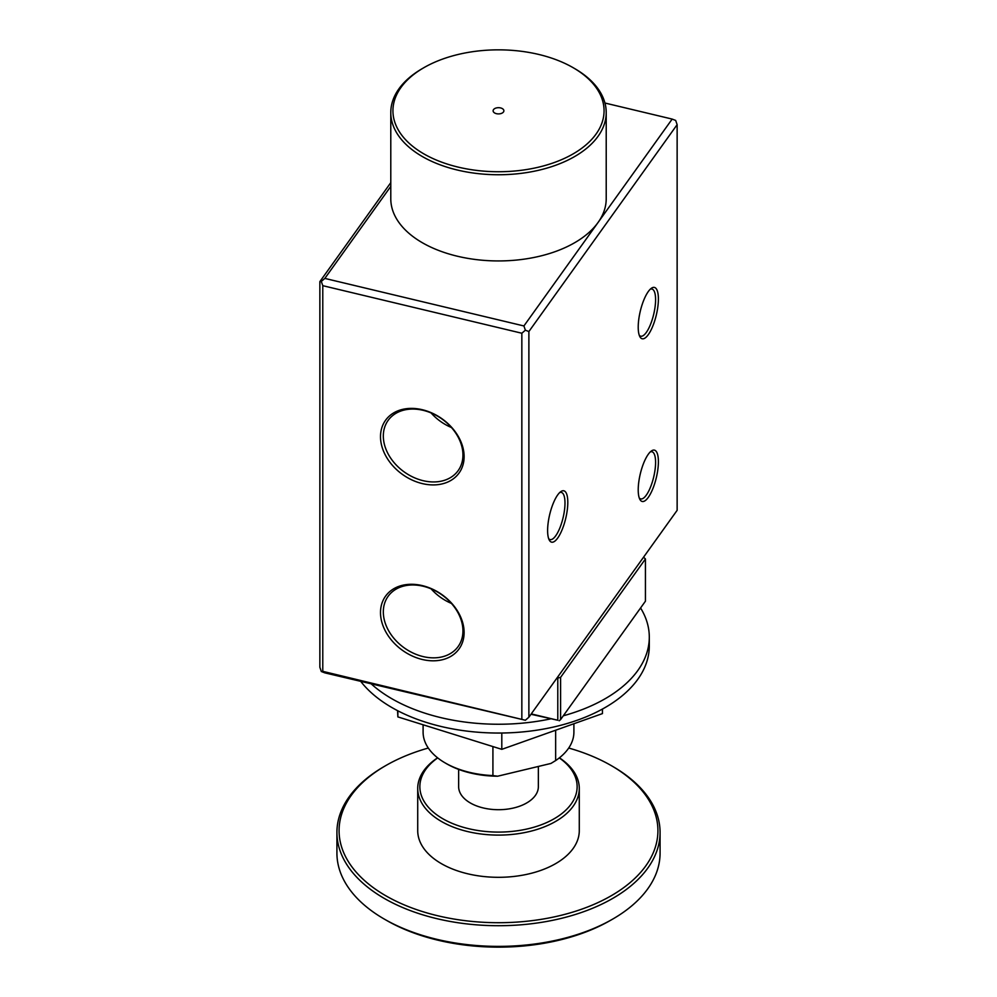 <?xml version="1.0" encoding="UTF-8"?>
<svg xmlns="http://www.w3.org/2000/svg" width="997" height="997" viewBox="0 0 997 997"><rect width="100%" height="100%" fill="white"/><g stroke="black" fill="none" stroke-linecap="round" stroke-linejoin="round"><path stroke-width="1.5" d="M423.862 153.887A105.557 60.942 0 0 0 573.138 153.887A105.557 60.942 0 0 0 573.15 67.696A105.557 60.942 0 0 0 573.138 67.696L574.671 68.581A107.713 62.188 180 0 1 606.213 112.549A107.713 62.188 180 0 1 539.726 170.013A107.713 62.188 180 0 1 422.329 156.529A107.713 62.188 180 0 1 390.787 112.549A107.713 62.188 180 0 1 422.329 68.581L423.85 67.696A105.557 60.942 0 0 0 423.862 153.887M502.314 108.598A5.384 3.116 0 0 0 496.444 107.925A5.384 3.116 0 0 0 493.116 110.792A5.384 3.116 0 0 0 494.686 112.997A5.384 3.116 0 0 0 500.556 113.67A5.384 3.116 0 0 0 503.884 110.792A5.384 3.116 0 0 0 502.314 108.598M390.787 112.549L390.787 198.739A107.713 62.188 0 0 0 422.329 242.72A107.713 62.188 0 0 0 539.726 256.204A107.713 62.188 0 0 0 606.213 198.739L606.213 112.549M574.671 68.581L573.15 67.696A105.557 60.942 0 0 0 423.85 67.696M638.217 489.876A26.396 8.238 -76.6 0 1 651.465 450.931A26.396 8.238 -76.6 0 1 658.394 461.723A26.396 8.238 -76.6 0 1 651.203 492.393A26.396 8.238 -76.6 0 1 639.887 499.41A26.396 8.238 -76.6 0 1 638.217 489.876M639.276 498.014A24.24 7.565 103.4 0 0 640.685 498.899A24.24 7.565 103.4 0 0 650.418 487.346A24.24 7.565 103.4 0 0 655.59 462.396A24.24 7.565 103.4 0 0 651.951 451.753A24.24 7.565 103.4 0 0 650.293 451.903M638.217 327.166A26.396 8.238 -76.6 0 1 651.465 288.22A26.396 8.238 -76.6 0 1 658.394 299.013A26.396 8.238 -76.6 0 1 651.203 329.683A26.396 8.238 -76.6 0 1 639.887 336.712A26.396 8.238 -76.6 0 1 638.217 327.166M639.276 335.304A24.24 7.565 103.4 0 0 640.685 336.188A24.24 7.565 103.4 0 0 650.418 324.636A24.24 7.565 103.4 0 0 655.59 299.686A24.24 7.565 103.4 0 0 651.951 289.043A24.24 7.565 103.4 0 0 650.293 289.192M547.615 530.554A26.396 8.238 -76.6 0 1 560.862 491.596A26.396 8.238 -76.6 0 1 567.804 502.388A26.396 8.238 -76.6 0 1 560.613 533.071A26.396 8.238 -76.6 0 1 549.285 540.087A26.396 8.238 -76.6 0 1 547.615 530.554M548.686 538.692A24.24 7.565 103.4 0 0 550.082 539.564A24.24 7.565 103.4 0 0 559.828 528.011A24.24 7.565 103.4 0 0 564.987 503.061A24.24 7.565 103.4 0 0 561.348 492.418A24.24 7.565 103.4 0 0 559.691 492.568M380.505 612.569A45.239 34.135 35.6 0 1 422.317 585.613A45.239 34.135 35.6 0 1 464.116 632.547A45.239 34.135 35.6 0 1 422.317 659.491A45.239 34.135 35.6 0 1 380.505 612.569M462.944 630.914A43.083 32.502 -144.4 0 0 432.91 589.638A43.083 32.502 -144.4 0 0 388.12 596.306A43.083 32.502 -144.4 0 0 383.322 611.896A43.083 32.502 -144.4 0 0 413.369 653.185A43.083 32.502 -144.4 0 0 458.159 646.505A43.083 32.502 -144.4 0 0 462.944 630.914M380.505 436.674A45.239 34.135 35.6 0 1 422.317 409.717A45.239 34.135 35.6 0 1 464.116 456.638A45.239 34.135 35.6 0 1 422.317 483.595A45.239 34.135 35.6 0 1 380.505 436.674M462.944 455.018A43.083 32.502 -144.4 0 0 432.91 413.73A43.083 32.502 -144.4 0 0 388.12 420.41A43.083 32.502 -144.4 0 0 383.322 436.001A43.083 32.502 -144.4 0 0 413.369 477.276A43.083 32.502 -144.4 0 0 458.159 470.609A43.083 32.502 -144.4 0 0 462.944 455.018M521.842 718.887L521.842 333.235L322.779 285.678L322.779 671.342L525.369 720.245L324.835 672.863L321.321 671.504L319.863 667.28L319.863 281.615L390.787 182.65M677.137 510.327L677.137 124.675L528.884 331.54L528.884 717.204L677.137 510.327M390.787 186.389L324.835 278.412L523.911 325.957L672.165 119.079L604.942 103.027M431.09 412.932A43.083 32.502 -144.4 0 0 451.429 427.514M431.09 588.828A43.083 32.502 -144.4 0 0 451.429 603.409M322.779 285.678L321.321 281.453L319.863 281.615M321.321 281.453L324.835 278.412M321.321 671.504L322.779 671.342M528.884 331.54L525.369 330.194L523.911 325.957M521.842 333.235L525.369 330.194M525.369 720.245L528.884 717.204M677.137 124.675L675.679 120.438L672.165 119.079M555.653 730.215L555.653 760.561L550.942 763.44L497.628 776.214A73.242 42.285 180 0 1 470.497 772.999A73.242 42.285 180 0 1 446.706 763.827L445.185 762.942A75.398 43.532 0 0 0 469.674 772.388A75.398 43.532 0 0 0 492.917 775.579L492.917 746.579M423.102 724.782L423.102 732.159A75.398 43.532 0 0 0 445.185 762.942M531.251 713.902L557.784 720.245L557.784 678.035L557.074 677.86M643.563 557.186L645.433 558.981L560.588 677.362L560.588 719.572L645.433 601.191L645.433 558.981M557.784 720.245L530.99 714.263M557.784 678.035L560.588 677.362M555.653 760.561A75.398 43.532 0 0 0 573.898 732.159L573.898 723.735M492.917 775.579L497.628 776.214M559.18 720.794L560.588 719.572M371.32 683.967A150.796 87.063 0 0 0 391.871 698.747A150.796 87.063 0 0 0 550.456 718.912M563.305 715.796A150.796 87.063 0 0 0 649.296 637.183A150.796 87.063 0 0 0 640.572 607.971M360.789 681.449A150.796 87.063 0 0 0 391.871 707.534A150.796 87.063 0 0 0 556.214 726.414A150.796 87.063 0 0 0 649.296 645.969L649.296 637.183M397.554 710.662L397.865 716.905L501.803 749.345L602.437 713.603L602.437 709.054M397.865 710.811L397.865 716.905M501.803 733.019L501.803 749.345M538.355 766.456L538.355 786.695A39.855 23.006 180 0 1 513.754 807.956A39.855 23.006 180 0 1 470.322 802.959A39.855 23.006 180 0 1 458.645 786.695L458.645 769.397M428.286 748.037A159.42 92.036 0 0 0 385.777 765.584A159.42 92.036 0 0 0 344.837 855.177A159.42 92.036 0 0 0 540.96 919.384A159.42 92.036 0 0 0 652.163 806.162A159.42 92.036 0 0 0 611.223 765.584A159.42 92.036 0 0 0 568.714 748.037M611.223 765.584L612.756 766.469A161.576 93.282 180 0 1 654.244 807.582A161.576 93.282 180 0 1 660.076 832.433A161.576 93.282 180 0 1 520.21 924.867A161.576 93.282 180 0 1 342.756 857.27A161.576 93.282 180 0 1 336.924 832.433A161.576 93.282 180 0 1 384.244 766.469L385.777 765.584M336.924 832.433L336.924 853.096A161.576 93.282 0 0 0 342.756 877.933A161.576 93.282 0 0 0 384.244 919.06A161.576 93.282 0 0 0 612.756 919.06A161.576 93.282 0 0 0 660.076 853.096L660.076 832.433M559.417 757.82A80.782 46.647 180 0 1 576.366 776.027A80.782 46.647 180 0 1 579.282 788.453L579.282 830.663A80.782 46.647 180 0 1 509.355 876.886A80.782 46.647 180 0 1 420.634 843.088A80.782 46.647 180 0 1 417.718 830.663L417.718 788.453A80.782 46.647 180 0 1 437.583 757.82M579.282 788.453A80.782 46.647 180 0 1 509.355 834.676A80.782 46.647 180 0 1 420.634 800.878A80.782 46.647 180 0 1 417.718 788.453M437.695 757.907A78.638 45.401 0 0 0 422.703 798.784A78.638 45.401 0 0 0 519.437 830.451A78.638 45.401 0 0 0 574.297 774.607A78.638 45.401 0 0 0 559.305 757.907M612.756 919.06L610.476 920.368A158.349 91.425 180 0 1 386.524 920.368L384.244 919.06"/></g></svg>
